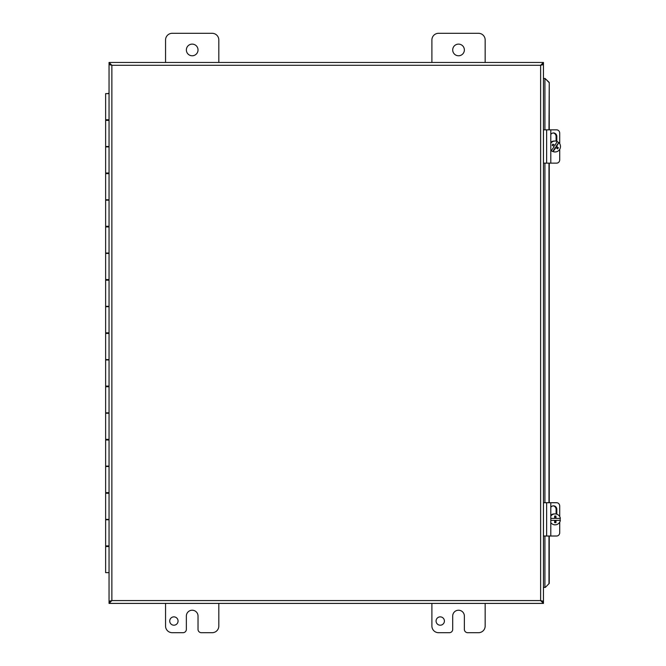 <?xml version="1.0" encoding="UTF-8"?>
<svg xmlns="http://www.w3.org/2000/svg" width="666" height="666" viewBox="0 0 666 666"><rect width="100%" height="100%" fill="white"/><g stroke="black" fill="none" stroke-linecap="round" stroke-linejoin="round"><path stroke-width="1" d="M110.581 601.406L109.049 601.406L111.871 600.582L109.049 601.831L109.049 603.404L111.871 600.582L110.623 601.406M541.924 601.406L543.456 601.406L540.634 600.582L543.456 601.831L543.456 603.404L540.634 600.582L541.883 601.406M109.049 62.462L111.871 65.285L109.049 64.036L109.049 62.462L543.456 62.462L540.634 65.285L543.456 64.036L543.456 62.462M110.581 64.46L109.274 64.669L111.871 65.285L110.623 64.46M541.924 64.46L543.24 64.669L540.634 65.285L541.883 64.46M545.321 587.404L549.25 583.408L545.321 587.404M545.046 587.404L543.456 587.404M548.984 583.408L548.984 536.022M548.984 502.722L548.984 163.145M548.984 129.845L549.25 82.459L545.046 78.463L548.984 82.459M545.046 78.463L543.456 78.463M549.25 583.408L549.25 536.022M549.25 502.722L549.25 163.145M549.25 129.845L549.25 82.459M543.456 64.46L543.456 601.406M543.456 603.404L109.049 603.404M109.049 601.406L109.049 64.46M109.049 546.536L105.628 546.536L105.628 572.643L109.049 572.643M109.049 493.273L105.628 493.273L105.628 519.372L109.049 519.372M109.049 440.001L105.628 440.001L105.628 466.1L109.049 466.1M109.049 386.738L105.628 386.738L105.628 412.837L109.049 412.837M109.049 333.466L105.628 333.466L105.628 359.565L109.049 359.565M109.049 280.195L105.628 280.195L105.628 306.302L109.049 306.302M109.049 226.931L105.628 226.931L105.628 253.03L109.049 253.03M109.049 173.66L105.628 173.66L105.628 199.767L109.049 199.767M109.049 120.396L105.628 120.396L105.628 146.495L109.049 146.495M109.049 93.64L105.628 93.64L105.628 119.747L109.049 119.747M109.049 146.911L105.628 146.911L105.628 173.01L109.049 173.01M109.049 200.183L105.628 200.183L105.628 226.282L109.049 226.282M109.049 253.446L105.628 253.446L105.628 279.545L109.049 279.545M109.049 306.718L105.628 306.718L105.628 332.817L109.049 332.817M109.049 359.981L105.628 359.981L105.628 386.089L109.049 386.089M109.049 413.253L105.628 413.253L105.628 439.352L109.049 439.352M109.049 466.516L105.628 466.516L105.628 492.624L109.049 492.624M109.049 519.788L105.628 519.788L105.628 545.887L109.049 545.887M109.049 93.223L107.359 93.64M107.359 119.747L107.359 120.396M107.359 146.495L107.359 146.911M107.359 173.01L107.359 173.66M107.359 199.767L107.359 200.183M107.359 226.282L107.359 226.931M107.359 253.03L107.359 253.446M107.359 279.545L107.359 280.195M107.359 306.302L107.359 306.718M107.359 332.817L107.359 333.466M107.359 359.565L107.359 359.981M107.359 386.089L107.359 386.738M107.359 412.837L107.359 413.253M107.359 439.352L107.359 440.001M107.359 466.1L107.359 466.516M107.359 492.624L107.359 493.273M107.359 519.372L107.359 519.788M107.359 545.887L107.359 546.536M431.901 62.462L431.901 39.96A6.66 6.66 0 0 1 438.553 33.3L478.504 33.3A6.66 6.66 0 0 1 485.164 39.96L485.164 62.462M464.368 49.95A5.836 5.836 0 0 1 455.619 54.995A5.836 5.836 0 0 1 455.619 44.897A5.836 5.836 0 0 1 464.368 49.95M165.559 62.462L165.559 39.96A6.66 6.66 0 0 1 172.219 33.3L212.171 33.3A6.66 6.66 0 0 1 218.823 39.96L218.823 62.462M198.027 49.95A5.836 5.836 0 0 1 189.277 54.995A5.836 5.836 0 0 1 189.277 44.897A5.836 5.836 0 0 1 198.027 49.95M444.405 621.037A4.171 4.171 0 0 1 438.153 624.641A4.171 4.171 0 0 1 438.153 617.424A4.171 4.171 0 0 1 444.405 621.037M485.164 603.404L485.164 626.04A6.66 6.66 0 0 1 478.504 632.7L467.69 632.7A3.33 3.33 0 0 1 464.368 629.37L464.368 616.05A5.836 5.836 0 0 0 458.533 610.222A5.836 5.836 0 0 0 452.697 616.05L452.697 629.37A3.33 3.33 0 0 1 449.367 632.7L438.553 632.7A6.66 6.66 0 0 1 431.901 626.04L431.901 603.404M178.063 621.037A4.171 4.171 0 0 1 171.811 624.641A4.171 4.171 0 0 1 171.811 617.424A4.171 4.171 0 0 1 178.063 621.037M218.823 603.404L218.823 626.04A6.66 6.66 0 0 1 212.171 632.7L201.357 632.7A3.33 3.33 0 0 1 198.027 629.37L198.027 616.05A5.836 5.836 0 0 0 192.191 610.222A5.836 5.836 0 0 0 186.355 616.05L186.355 629.37A3.33 3.33 0 0 1 183.025 632.7L172.219 632.7A6.66 6.66 0 0 1 165.559 626.04L165.559 603.404M558.374 147.744L555.977 146.478L558.791 142.541A9.915 1.449 123.4 0 1 556.543 146.478A9.94 0.941 32.6 0 1 558.374 147.744A9.391 1.365 123.4 0 1 557.658 148.868A9.94 0.941 -147.4 0 0 555.827 147.594A9.915 1.449 123.4 0 1 553.038 151.54L552.747 151.54A5.453 5.37 -90 0 1 551.098 150.449L551.39 150.449A9.915 1.449 -56.6 0 0 554.179 146.512A9.94 0.941 -147.4 0 0 552.164 145.238A9.391 1.365 -56.6 0 0 552.872 144.122A9.94 0.941 32.6 0 1 554.886 145.396L552.738 144.347M554.886 145.396A9.915 1.449 -56.6 0 0 557.134 141.45A5.453 5.37 -90 0 0 555.086 141.042L554.22 141.042A5.453 5.37 -90 0 0 550.799 142.291M555.827 147.594L555.261 147.594L552.747 151.54M555.977 146.478L556.543 146.478M557.334 148.635L557.9 147.744M557.084 141.558A5.453 5.37 -90 0 1 558.491 142.541M558.791 142.541A5.453 5.37 -90 0 1 553.038 151.54M550.799 143.215A5.453 5.37 -90 0 1 555.086 141.042M551.39 150.449A5.453 5.37 -90 0 1 550.799 149.775M560.073 518.373A5.453 5.37 -90 0 1 560.073 520.371L556.018 520.371A9.94 1.723 90 0 1 555.927 522.702L555.452 522.702L555.452 520.371L556.018 520.371M555.927 522.702L555.452 522.702M554.612 522.702A9.94 1.723 -90 0 0 554.703 520.371L550.799 520.371M550.799 518.373L554.703 518.373A9.94 1.723 -90 0 0 554.612 516.042L555.927 516.042A9.94 1.723 90 0 1 556.018 518.373L560.372 518.373A5.453 5.37 -90 0 0 555.086 513.919L554.22 513.919A5.453 5.37 -90 0 0 550.799 515.168M556.018 518.373L555.452 518.373L555.452 516.042L554.612 516.042M555.927 516.042L555.452 516.042M550.799 516.092A5.453 5.37 -90 0 1 555.086 513.919M560.372 520.371A5.453 5.37 -90 0 1 550.799 522.652M554.22 524.825L555.086 524.825M543.456 163.145L550.799 163.145L550.799 129.845L556.618 129.845A3.33 3.105 -90 0 1 559.723 133.175L559.723 143.739M550.799 163.145L556.618 163.145A3.33 3.105 -90 0 0 559.723 159.815L559.723 149.242M550.799 134.474A3.546 3.305 -90 0 1 556.818 136.505L556.818 141.334M556.102 141.142L556.102 136.505A3.546 3.305 90 0 0 553.155 132.984M550.799 129.845L543.456 129.845M543.456 536.022L550.799 536.022L550.799 502.722L556.618 502.722A3.33 3.105 -90 0 1 559.723 506.052L559.723 516.625M550.799 536.022L556.618 536.022A3.33 3.105 -90 0 0 559.723 532.692L559.723 522.127M550.799 507.35A3.546 3.305 -90 0 1 556.818 509.382L556.818 514.21M556.102 514.019L556.102 509.382A3.546 3.305 90 0 0 553.155 505.86M550.799 502.722L543.456 502.722M543.24 601.198L540.634 600.582L540.634 65.285L543.24 64.669M109.274 64.669L111.871 65.285L111.871 600.582L109.274 601.198M544.921 78.463L544.921 129.845M544.921 163.145L544.921 502.722M544.921 536.022L544.921 587.404M111.871 600.582L540.634 600.582M540.634 65.285L111.871 65.285M556.818 136.505L556.102 136.505M546.636 163.145L546.636 129.845M556.818 509.382L556.102 509.382M546.636 536.022L546.636 502.722M555.086 151.948L554.22 151.948"/></g></svg>
